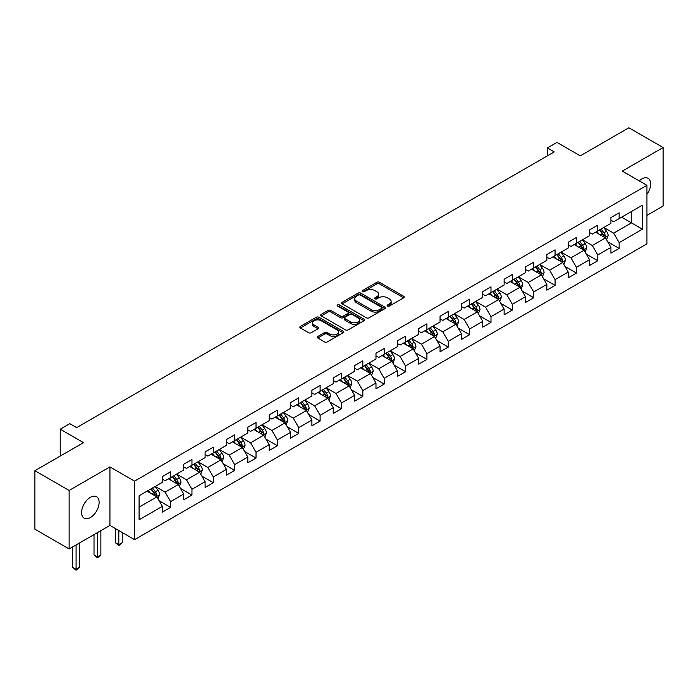 <?xml version="1.0" encoding="UTF-8"?>
<svg xmlns="http://www.w3.org/2000/svg" width="698" height="698" viewBox="0 0 698 698"><rect width="100%" height="100%" fill="white"/><g stroke="black" fill="none" stroke-linecap="round" stroke-linejoin="round"><path stroke-width="1.05" d="M387.512 306.064A1.326 0.768 0 0 0 389.397 306.064L403.671 297.819A1.902 1.099 0 0 0 404.229 297.043A1.902 1.099 0 0 0 403.671 296.266L379.485 282.306A1.902 1.099 0 0 0 376.798 282.306L362.515 290.543A1.326 0.768 0 0 0 362.122 291.092A1.326 0.768 0 0 0 362.515 291.633A1.326 0.768 0 0 0 364.4 291.633L366.249 290.569A6.081 3.507 0 0 1 374.843 290.569L376.859 291.729A6.081 3.507 0 0 1 378.648 294.216A6.081 3.507 0 0 1 376.859 296.694L375.018 297.767A1.326 0.768 0 0 0 374.625 298.308A1.326 0.768 0 0 0 375.018 298.849A1.326 0.768 0 0 0 376.894 298.849L378.744 297.784A6.081 3.507 0 0 1 387.346 297.784L389.362 298.945A6.081 3.507 0 0 1 391.142 301.431A6.081 3.507 0 0 1 389.362 303.909L387.512 304.982A1.326 0.768 0 0 0 387.128 305.523A1.326 0.768 0 0 0 387.512 306.064L387.512 304.982M90.356 517.584A12.389 7.154 120 0 0 98.453 506.661A12.389 7.154 120 0 0 96.551 496.732A12.389 7.154 120 0 0 90.356 497.351A12.389 7.154 120 0 0 82.259 508.266A12.389 7.154 120 0 0 84.161 518.195A12.389 7.154 120 0 0 90.356 517.584M646.941 194.376A12.389 7.154 120 0 0 648.076 178.313A12.389 7.154 120 0 0 641.881 178.924A12.389 7.154 120 0 0 639.263 180.895M317.791 336.462A1.902 1.099 0 0 0 317.241 337.239A1.902 1.099 0 0 0 317.791 338.015L324.579 341.933A1.902 1.099 0 0 0 327.266 341.933L343.128 332.78A1.902 1.099 0 0 0 343.686 332.004A1.902 1.099 0 0 0 343.128 331.227L318.934 317.258A1.902 1.099 0 0 0 316.246 317.258L300.393 326.411A1.902 1.099 0 0 0 299.835 327.188A1.902 1.099 0 0 0 300.393 327.964L308.586 332.702A1.902 1.099 0 0 0 311.273 332.702L318.061 328.784A1.902 1.099 0 0 0 318.62 328.008A1.902 1.099 0 0 0 318.061 327.231L313.995 324.884A5.087 2.932 0 0 1 312.512 322.808A5.087 2.932 0 0 1 315.644 320.094A5.087 2.932 0 0 1 321.185 320.731L337.117 329.927A5.087 2.932 0 0 1 338.6 332.004A5.087 2.932 0 0 1 335.468 334.717A5.087 2.932 0 0 1 329.927 334.08L327.266 332.545A1.902 1.099 0 0 0 324.579 332.545L317.791 336.462L317.791 338.015M646.941 215.368L663.1 206.041L663.1 147.548L628.872 127.778L580.265 155.846L556.987 142.409L547.398 147.941L554.247 151.894L76.658 427.621L69.817 423.669L60.229 429.2L60.229 456.082M69.128 490.467L69.128 548.968L109.935 525.411L109.935 466.91L69.128 490.467L34.9 470.705L83.507 442.645L60.229 429.2M109.935 466.91L134.583 481.14L646.941 185.328L646.941 243.829L134.583 539.641L134.583 481.14M663.1 147.548L622.293 171.097L646.941 185.328M366.38 317.799A1.902 1.099 0 0 0 369.067 317.799L384.93 308.647A1.902 1.099 0 0 0 385.479 307.87A1.902 1.099 0 0 0 384.93 307.094L360.735 293.125A1.902 1.099 0 0 0 358.048 293.125L342.186 302.286A1.902 1.099 0 0 0 341.627 303.054A1.902 1.099 0 0 0 342.186 303.831L366.38 317.799M338.085 306.352A1.326 0.768 0 0 1 339.429 306.544L363.998 320.722L348.171 329.866A1.902 1.099 0 0 1 345.484 329.866L321.289 315.897L321.289 314.344A1.902 1.099 0 0 0 320.731 315.121A1.902 1.099 0 0 0 321.289 315.897M321.289 314.344L328.077 310.427A1.902 1.099 0 0 1 330.765 310.427L340.572 316.098A1.902 1.099 0 0 0 343.259 316.098L347.761 313.498A1.902 1.099 0 0 0 348.319 312.721A1.902 1.099 0 0 0 347.761 311.945L337.553 306.047A1.326 0.768 0 0 1 337.16 305.506A1.326 0.768 0 0 1 337.98 304.79A1.326 0.768 0 0 1 339.429 304.956L364.024 319.161A1.902 1.099 0 0 1 364.583 319.937A1.902 1.099 0 0 1 364.024 320.714L364.024 319.161M69.128 548.968L34.9 529.206L34.9 470.705M159.161 500.789L170.591 507.385L170.591 501.618L183.731 494.027L183.731 499.794L191.95 495.057L191.95 489.281L205.099 481.699L205.099 487.466L213.309 482.719L213.309 476.952L226.457 469.361L226.457 475.137L234.668 470.391L234.668 464.624L247.816 457.033L247.816 462.8L256.026 458.062L256.026 452.287L269.175 444.696L269.175 450.472L277.394 445.725L277.394 439.958L290.534 432.367L290.534 438.135L298.753 433.397L298.753 427.621L311.893 420.039L311.893 425.806L320.112 421.06L320.112 415.293L333.251 407.702L333.251 413.478L341.47 408.731L341.47 402.964L354.61 395.373L354.61 401.141L362.829 396.403L362.829 390.627L375.978 383.036L375.978 388.812L384.188 384.066L384.188 378.299L397.337 370.708L397.337 376.475L405.547 371.737L405.547 365.961L418.695 358.371L418.695 364.147L426.906 359.4L426.906 353.633L440.054 346.042L440.054 351.809L448.273 347.072L448.273 341.296L461.413 333.714L461.413 339.481L469.632 334.735L469.632 328.967L482.772 321.377L482.772 327.153L490.991 322.406L490.991 316.639L504.13 309.048L504.13 314.815L512.349 310.078L512.349 304.302L525.489 296.711L525.489 302.487L533.708 297.741L533.708 291.973L546.857 284.383L546.857 290.15L555.067 285.412L555.067 279.636L568.216 272.054L568.216 277.821L576.426 273.075L576.426 267.308L589.574 259.717L589.574 265.493L597.785 260.747L597.785 254.979L610.933 247.389L610.933 253.156L619.152 248.418L619.152 242.642L642.422 229.206L642.422 205.177L631.472 211.494L631.472 222.88L642.422 229.206M170.591 507.385L162.372 512.131L162.372 506.355L139.094 519.801L139.094 495.763L162.372 482.327L162.372 476.56L170.591 471.813L170.591 477.58L183.731 469.998L183.731 464.222L191.95 459.485L191.95 465.252L205.099 457.661L205.099 451.894L213.309 447.148L213.309 452.923L226.457 445.333L226.457 439.557L234.668 434.819L234.668 440.586L247.816 432.996L247.816 427.228L256.026 422.482L256.026 428.258L269.175 420.667L269.175 414.9L277.394 410.154L277.394 415.921L290.534 408.339L290.534 402.563L298.753 397.825L298.753 403.592L311.893 396.002L311.893 390.234L320.112 385.488L320.112 391.264L333.251 383.673L333.251 377.897L341.47 373.16L341.47 378.927L354.61 371.336L354.61 365.569L362.829 360.822L362.829 366.598L375.978 359.008L375.978 353.24L384.188 348.494L384.188 354.261L397.337 346.679L397.337 340.903L405.547 336.157L405.547 341.933L418.695 334.342L418.695 328.575L426.906 323.828L426.906 329.596L440.054 322.014L440.054 316.238L448.273 311.5L448.273 317.267L461.413 309.676L461.413 303.909L469.632 299.163L469.632 304.939L482.772 297.348L482.772 291.572L490.991 286.834L490.991 292.602L504.13 285.011L504.13 279.244L512.349 274.497L512.349 280.273L525.489 272.682L525.489 266.915L533.708 262.169L533.708 267.936L546.857 260.354L546.857 254.578L555.067 249.84L555.067 255.608L568.216 248.017L568.216 242.25L576.426 237.503L576.426 243.279L589.574 235.688L589.574 229.912L597.785 225.175L597.785 230.942L610.933 223.351L610.933 217.584L619.152 212.838L619.152 218.614L642.422 205.177M168.401 478.845L178.26 484.543L165.112 492.134L155.253 486.436M162.372 479.168L165.112 480.748L170.591 477.58M165.112 492.134L170.591 501.618M178.26 484.543L183.731 494.027M189.76 466.517L199.619 472.206L186.471 479.796L176.611 474.108M183.731 466.831L186.471 468.41L191.95 465.252M186.471 479.796L191.95 489.281M199.619 472.206L205.099 481.699M211.119 454.189L220.978 459.877L207.829 467.468L197.97 461.771M205.099 454.503L207.829 456.082L213.309 452.923M207.829 467.468L213.309 476.952M220.978 459.877L226.457 469.361M232.478 441.851L242.337 447.549L229.197 455.131L219.338 449.442M226.457 442.166L229.197 443.754L234.668 440.586M229.197 455.131L234.668 464.624M242.337 447.549L247.816 457.033M253.836 429.523L263.696 435.212L250.556 442.802L240.697 437.114M247.816 429.837L250.556 431.416L256.026 428.258M250.556 442.802L256.026 452.287M263.696 435.212L269.175 444.696M275.195 417.186L285.054 422.883L271.915 430.474L262.055 424.777M269.175 417.509L271.915 419.088L277.394 415.921M271.915 430.474L277.394 439.958M285.054 422.883L290.534 432.367M296.563 404.857L306.413 410.546L293.273 418.137L283.414 412.448M290.534 405.172L293.273 406.751L298.753 403.592M293.273 418.137L298.753 427.621M306.413 410.546L311.893 420.039M317.922 392.529L327.781 398.218L314.632 405.808L304.773 400.111M311.893 392.843L314.632 394.422L320.112 391.264M314.632 405.808L320.112 415.293M327.781 398.218L333.251 407.702M339.28 380.192L349.14 385.881L335.991 393.471L326.132 387.783M333.251 380.506L335.991 382.094L341.47 378.927M335.991 393.471L341.47 402.964M349.14 385.881L354.61 395.373M360.639 367.863L370.498 373.552L357.35 381.143L347.491 375.454M354.61 368.178L357.35 369.757L362.829 366.598M357.35 381.143L362.829 390.627M370.498 373.552L375.978 383.036M381.998 355.526L391.857 361.224L378.709 368.806L368.849 363.117M375.978 355.849L378.709 357.428L384.188 354.261M378.709 368.806L384.188 378.299M391.857 361.224L397.337 370.708M403.357 343.198L413.216 348.887L400.076 356.477L390.217 350.789M397.337 343.512L400.076 345.091L405.547 341.933M400.076 356.477L405.547 365.961M413.216 348.887L418.695 358.371M424.716 330.861L434.575 336.558L421.435 344.149L411.576 338.451M418.695 331.184L421.435 332.763L426.906 329.596M421.435 344.149L426.906 353.633M434.575 336.558L440.054 346.042M446.074 318.532L455.934 324.221L442.794 331.812L432.935 326.123M440.054 318.846L442.794 320.434L448.273 317.267M442.794 331.812L448.273 341.296M455.934 324.221L461.413 333.714M467.442 306.204L477.292 311.893L464.153 319.483L454.293 313.786M461.413 306.518L464.153 308.097L469.632 304.939M464.153 319.483L469.632 328.967M477.292 311.893L482.772 321.377M488.801 293.867L498.66 299.564L485.511 307.146L475.652 301.457M482.772 294.181L485.511 295.769L490.991 292.602M485.511 307.146L490.991 316.639M498.66 299.564L504.13 309.048M510.159 281.538L520.019 287.227L506.87 294.818L497.011 289.129M504.13 281.852L506.87 283.432L512.349 280.273M506.87 294.818L512.349 304.302M520.019 287.227L525.489 296.711M531.518 269.201L541.378 274.899L528.229 282.489L518.37 276.792M525.489 269.524L528.229 271.103L533.708 267.936M528.229 282.489L533.708 291.973M541.378 274.899L546.857 284.383M552.877 256.873L562.736 262.561L549.588 270.152L539.729 264.463M546.857 257.187L549.588 258.766L555.067 255.608M549.588 270.152L555.067 279.636M562.736 262.561L568.216 272.054M574.236 244.544L584.095 250.233L570.955 257.824L561.096 252.126M568.216 244.858L570.955 246.438L576.426 243.279M570.955 257.824L576.426 267.308M584.095 250.233L589.574 259.717M595.595 232.207L605.454 237.905L592.314 245.487L582.455 239.798M589.574 232.521L592.314 234.109L597.785 230.942M592.314 245.487L597.785 254.979M605.454 237.905L610.933 247.389M621.613 217.191L631.472 222.88L613.673 233.158L603.814 227.469M610.933 220.193L613.673 221.772L619.152 218.614M613.673 233.158L619.152 242.642M109.935 525.411L134.583 539.641M547.398 147.941L547.398 155.846M139.094 507.149L156.902 496.871L147.042 491.183M156.902 496.871L162.372 506.355M607.714 241.813L619.152 248.418M586.355 254.142L597.785 260.747M564.996 266.479L576.426 273.075M543.637 278.807L555.067 285.412M522.279 291.145L533.708 297.741M500.92 303.473L512.349 310.078M479.552 315.81L490.991 322.406M458.193 328.139L469.632 334.735M436.835 340.467L448.273 347.072M415.476 352.804L426.906 359.4M394.117 365.133L405.547 371.737M372.758 377.47L384.188 384.066M351.399 389.798L362.829 396.403M330.041 402.127L341.47 408.731M308.673 414.464L320.112 421.06M287.314 426.792L298.753 433.397M265.955 439.129L277.394 445.725M244.597 451.458L256.026 458.062M223.238 463.786L234.668 470.391M201.879 476.123L213.309 482.719M180.52 488.452L191.95 495.057M388.044 306.256L389.362 305.497A6.081 3.507 0 0 0 391.142 303.011L391.142 301.431M378.648 294.216L378.648 295.795A6.081 3.507 0 0 1 376.859 298.273L375.55 299.041M403.671 296.266L403.671 297.819L379.485 283.885A1.902 1.099 0 0 0 376.798 283.885L363.047 291.816M384.903 308.656L360.735 294.704A1.902 1.099 0 0 0 358.048 294.704L342.212 303.848L342.186 302.286M381.57 308.411A1.326 0.768 0 0 0 381.954 307.87A1.326 0.768 0 0 0 381.57 307.329L360.334 295.062A1.326 0.768 0 0 0 358.449 295.062L356.504 296.188A6.081 3.507 0 0 0 354.724 298.674A6.081 3.507 0 0 0 356.504 301.161L371.013 309.537A6.081 3.507 0 0 0 379.616 309.537L381.57 308.411L381.57 309.991A1.326 0.768 0 0 0 381.954 309.45L381.954 307.87M354.724 298.674L354.724 300.253A6.081 3.507 0 0 0 356.504 302.74L356.504 301.161M381.57 309.991L379.616 311.116A6.081 3.507 0 0 1 371.013 311.116L356.504 302.74M321.316 315.915L328.077 312.015L328.077 310.427M348.319 312.721L348.319 314.301A1.902 1.099 0 0 1 347.761 315.077L343.259 317.677A1.902 1.099 0 0 1 340.572 317.677L330.765 312.015A1.902 1.099 0 0 0 328.077 312.015M350.754 321.97A5.087 2.932 0 0 0 356.294 322.607A5.087 2.932 0 0 0 359.435 319.893A5.087 2.932 0 0 0 357.943 317.817L352.333 314.58A1.902 1.099 0 0 0 349.646 314.58L345.144 317.18A1.902 1.099 0 0 0 344.585 317.956A1.902 1.099 0 0 0 345.144 318.733L350.754 321.97L350.754 323.549A5.087 2.932 0 0 0 356.294 324.186A5.087 2.932 0 0 0 359.435 321.481L359.435 319.893M344.585 317.956L344.585 319.536A1.902 1.099 0 0 0 345.144 320.312L345.144 318.733M350.754 323.549L345.144 320.312M338.6 332.004L338.6 333.583A5.087 2.932 0 0 1 335.468 336.296A5.087 2.932 0 0 1 329.927 335.659L327.266 334.124A1.902 1.099 0 0 0 324.579 334.124L317.817 338.033M312.512 322.808L312.512 324.387A5.087 2.932 0 0 0 313.995 326.463L313.995 324.884M318.035 328.793L313.995 326.463M343.128 331.227L343.128 332.78L318.934 318.838A1.902 1.099 0 0 0 316.246 318.838L300.419 327.981L300.393 326.411M606.536 239.772L608.167 235.671A5.13 2.966 -120 0 0 606.527 231.3L603.7 227.531M598.779 234.048L596.86 231.483M604.66 237.442L605.393 235.889A5.13 2.966 -120 0 0 603.927 232.8L601.1 229.031M599.818 229.773L602.95 233.961A2.618 1.509 60 0 1 603.43 234.755L605.393 235.889M599.46 229.982L602.287 233.751A5.13 2.966 60 0 1 603.753 236.84M585.177 252.109L586.809 247.999A5.13 2.966 -120 0 0 585.168 243.637L582.341 239.859M577.42 246.377L575.492 243.811M583.301 249.771L584.034 248.218A5.13 2.966 -120 0 0 582.568 245.138L579.741 241.36M578.459 242.101L581.591 246.289A2.618 1.509 60 0 1 582.062 247.083L584.034 248.218M578.101 242.311L580.928 246.08A5.13 2.966 60 0 1 582.394 249.169M563.818 264.437L565.45 260.337A5.13 2.966 -120 0 0 563.81 255.965L560.983 252.196M556.053 258.705L554.133 256.149M561.942 262.108L562.675 260.555A5.13 2.966 -120 0 0 561.209 257.466L558.383 253.697M557.1 254.438L560.232 258.626A2.618 1.509 60 0 1 560.703 259.42L562.675 260.555M556.742 254.648L559.56 258.417A5.13 2.966 60 0 1 561.035 261.506M542.459 276.774L544.082 272.665A5.13 2.966 -120 0 0 542.451 268.294L539.624 264.525M534.694 271.042L532.775 268.477M540.584 274.436L541.316 272.883A5.13 2.966 -120 0 0 539.851 269.803L537.024 266.025M535.732 266.767L538.873 270.955A2.618 1.509 60 0 1 539.345 271.749L541.316 272.883M535.375 266.976L538.202 270.745A5.13 2.966 60 0 1 539.676 273.834M521.101 289.103L522.723 285.002A5.13 2.966 -120 0 0 521.092 280.631L518.265 276.853M513.335 283.371L511.416 280.805M519.225 286.773L519.958 285.22A5.13 2.966 -120 0 0 518.492 282.132L515.665 278.362M514.374 279.104L517.515 283.283A2.618 1.509 60 0 1 517.986 284.077L519.958 285.22M514.016 279.305L516.843 283.083A5.13 2.966 60 0 1 518.317 286.163M499.742 301.431L501.365 297.331A5.13 2.966 -120 0 0 499.733 292.959L496.906 289.19M491.977 295.708L490.057 293.143M497.866 299.102L498.599 297.549A5.13 2.966 -120 0 0 497.124 294.46L494.297 290.691M493.015 291.432L496.147 295.62A2.618 1.509 60 0 1 496.627 296.414L498.599 297.549M492.657 291.642L495.484 295.411A5.13 2.966 60 0 1 496.95 298.5M478.374 313.768L480.006 309.659A5.13 2.966 -120 0 0 478.366 305.296L475.547 301.519M470.618 308.036L468.698 305.471M476.498 311.43L477.24 309.886A5.13 2.966 -120 0 0 475.766 306.797L472.939 303.019M471.656 303.77L474.788 307.949A2.618 1.509 60 0 1 475.268 308.743L477.24 309.886M471.298 303.97L474.125 307.748A5.13 2.966 60 0 1 475.591 310.828M457.015 326.097L458.647 321.996A5.13 2.966 -120 0 0 457.007 317.625L454.18 313.856M449.259 320.365L447.339 317.808M455.14 323.767L455.873 322.214A5.13 2.966 -120 0 0 454.407 319.126L451.58 315.356M450.297 316.098L453.43 320.286A2.618 1.509 60 0 1 453.909 321.08L455.873 322.214M449.94 316.307L452.766 320.077A5.13 2.966 60 0 1 454.232 323.165M435.657 338.434L437.288 334.325A5.13 2.966 -120 0 0 435.648 329.953L432.821 326.184M427.9 332.702L425.981 330.137M433.781 336.096L434.514 334.543A5.13 2.966 -120 0 0 433.048 331.463L430.221 327.685M428.938 328.426L432.071 332.614A2.618 1.509 60 0 1 432.551 333.408L434.514 334.543M428.581 328.636L431.408 332.405A5.13 2.966 60 0 1 432.873 335.494M414.298 350.762L415.929 346.662A5.13 2.966 -120 0 0 414.289 342.29L411.462 338.521M406.541 345.03L404.613 342.474M412.422 348.433L413.155 346.88A5.13 2.966 -120 0 0 411.689 343.791L408.862 340.022M407.58 340.764L410.712 344.943A2.618 1.509 60 0 1 411.183 345.737L413.155 346.88M407.222 340.964L410.049 344.742A5.13 2.966 60 0 1 411.515 347.831M392.939 363.091L394.571 358.99A5.13 2.966 -120 0 0 392.93 354.619L390.103 350.85M385.174 357.367L383.254 354.802M391.063 360.761L391.796 359.208A5.13 2.966 -120 0 0 390.33 356.12L387.503 352.35M386.221 353.092L389.353 357.28A2.618 1.509 60 0 1 389.824 358.074L391.796 359.208M385.863 353.301L388.681 357.071A5.13 2.966 60 0 1 390.156 360.159M371.58 375.428L373.203 371.327A5.13 2.966 -120 0 0 371.572 366.956L368.745 363.178M363.815 369.696L361.896 367.131M369.704 373.098L370.437 371.545A5.13 2.966 -120 0 0 368.972 368.457L366.145 364.679M364.853 365.429L367.994 369.608A2.618 1.509 60 0 1 368.465 370.402L370.437 371.545M364.496 365.63L367.323 369.408A5.13 2.966 60 0 1 368.797 372.488M350.221 387.756L351.844 383.656A5.13 2.966 -120 0 0 350.213 379.284L347.386 375.515M342.456 382.024L340.537 379.468M348.346 385.427L349.079 383.874A5.13 2.966 -120 0 0 347.613 380.785L344.786 377.016M343.495 377.758L346.636 381.946A2.618 1.509 60 0 1 347.107 382.74L349.079 383.874M343.137 377.967L345.964 381.736A5.13 2.966 60 0 1 347.438 384.825M328.863 400.094L330.486 395.984A5.13 2.966 -120 0 0 328.854 391.622L326.027 387.844M321.097 394.361L319.178 391.796M326.987 397.755L327.72 396.202A5.13 2.966 -120 0 0 326.245 393.122L323.418 389.344M322.136 390.086L325.268 394.274A2.618 1.509 60 0 1 325.748 395.068L327.72 396.202M321.778 390.295L324.605 394.065A5.13 2.966 60 0 1 326.071 397.153M307.495 412.422L309.127 408.321A5.13 2.966 -120 0 0 307.486 403.95L304.668 400.181M299.739 406.69L297.819 404.133M305.619 410.092L306.361 408.539A5.13 2.966 -120 0 0 304.886 405.451L302.06 401.682M300.777 402.423L303.909 406.602A2.618 1.509 60 0 1 304.389 407.396L306.361 408.539M300.419 402.624L303.246 406.402A5.13 2.966 60 0 1 304.712 409.49M286.136 424.75L287.768 420.65A5.13 2.966 -120 0 0 286.128 416.278L283.301 412.509M278.38 419.027L276.46 416.462M284.261 422.421L284.993 420.868A5.13 2.966 -120 0 0 283.528 417.788L280.701 414.01M279.418 414.752L282.55 418.94A2.618 1.509 60 0 1 283.03 419.734L284.993 420.868M279.06 414.961L281.887 418.73A5.13 2.966 60 0 1 283.353 421.819M264.778 437.088L266.409 432.987A5.13 2.966 -120 0 0 264.769 428.616L261.942 424.838M257.021 431.355L255.102 428.79M262.902 434.758L263.635 433.205A5.13 2.966 -120 0 0 262.169 430.116L259.342 426.347M258.059 427.089L261.192 431.268A2.618 1.509 60 0 1 261.671 432.062L263.635 433.205M257.702 427.289L260.529 431.067A5.13 2.966 60 0 1 261.994 434.147M243.419 449.416L245.05 445.315A5.13 2.966 -120 0 0 243.41 440.944L240.583 437.175M235.662 443.692L233.734 441.127M241.543 447.086L242.276 445.533A5.13 2.966 -120 0 0 240.81 442.445L237.983 438.676M236.701 439.417L239.833 443.605A2.618 1.509 60 0 1 240.304 444.399L242.276 445.533M236.343 439.627L239.17 443.396A5.13 2.966 60 0 1 240.636 446.484M222.06 461.753L223.692 457.644A5.13 2.966 -120 0 0 222.051 453.281L219.224 449.503M214.295 456.021L212.375 453.456M220.184 459.415L220.917 457.862A5.13 2.966 -120 0 0 219.451 454.782L216.624 451.004M215.342 451.746L218.474 455.934A2.618 1.509 60 0 1 218.945 456.728L220.917 457.862M214.984 451.955L217.802 455.724A5.13 2.966 60 0 1 219.277 458.813M200.701 474.082L202.324 469.981A5.13 2.966 -120 0 0 200.692 465.61L197.866 461.84M192.936 468.349L191.016 465.793M198.825 471.752L199.558 470.199A5.13 2.966 -120 0 0 198.092 467.11L195.266 463.341M193.974 464.083L197.115 468.271A2.618 1.509 60 0 1 197.586 469.065L199.558 470.199M193.616 464.292L196.443 468.061A5.13 2.966 60 0 1 197.918 471.15M118.808 530.532L118.808 544.684L122.229 542.712L122.229 532.513M122.229 542.712L118.808 545.557L115.379 542.712L115.379 528.561M115.379 542.712L118.808 544.684L118.808 545.557M179.342 486.419L180.965 482.309A5.13 2.966 -120 0 0 179.334 477.938L176.507 474.169M171.577 480.686L169.658 478.121M177.467 484.08L178.199 482.527A5.13 2.966 -120 0 0 176.725 479.447L173.907 475.67M172.615 476.411L175.756 480.599A2.618 1.509 60 0 1 176.228 481.393L178.199 482.527M172.258 476.621L175.085 480.39A5.13 2.966 60 0 1 176.559 483.478M97.45 532.618L97.45 557.013L100.87 555.041L100.87 530.646M100.87 555.041L97.45 557.885L94.021 555.041L94.021 534.598M94.021 555.041L97.45 557.013L97.45 557.885M157.984 498.747L159.606 494.646A5.13 2.966 -120 0 0 157.975 490.275L155.148 486.497M150.218 493.015L148.299 490.45M156.108 496.418L156.841 494.865A5.13 2.966 -120 0 0 155.366 491.776L152.539 488.007M151.257 488.748L154.389 492.928A2.618 1.509 60 0 1 154.869 493.722L156.841 494.865M150.899 488.949L153.726 492.727A5.13 2.966 60 0 1 155.192 495.807M76.082 544.955L76.082 569.35L79.511 567.369L79.511 542.974M79.511 567.369L76.082 570.222L72.662 567.369L72.662 546.927M72.662 567.369L76.082 569.35L76.082 570.222M389.362 305.497L389.362 303.909M375.018 298.849L375.018 297.767M376.859 298.273L376.859 296.694M362.515 291.633L362.515 290.543M376.798 283.885L376.798 282.306M379.485 283.885L379.485 282.306M358.048 294.704L358.048 293.125M360.735 294.704L360.735 293.125M384.93 308.647L384.93 307.094M371.013 311.116L371.013 309.537M379.616 311.116L379.616 309.537M330.765 312.015L330.765 310.427M340.572 317.677L340.572 316.098M343.259 317.677L343.259 316.098M347.761 315.077L347.761 313.498M339.429 306.544L339.429 304.956M324.579 334.124L324.579 332.545M327.266 334.124L327.266 332.545M329.927 335.659L329.927 334.08M318.061 328.784L318.061 327.231M316.246 318.838L316.246 317.258M318.934 318.838L318.934 317.258M604.948 237.608L608.133 235.767M603.927 232.8L606.527 231.3M600.28 234.912L602.287 233.751M583.589 249.936L586.774 248.104M582.568 245.138L585.168 243.637M578.921 247.24L580.928 246.08M562.23 262.274L565.415 260.433M561.209 257.466L563.81 255.965M557.554 259.577L559.56 258.417M540.871 274.602L544.056 272.77M539.851 269.803L542.451 268.294M536.195 271.906L538.202 270.745M519.513 286.939L522.689 285.098M518.492 282.132L521.092 280.631M514.836 284.243L516.843 283.083M498.154 299.268L501.33 297.427M497.124 294.46L499.733 292.959M493.477 296.571L495.484 295.411M476.786 311.596L479.971 309.764M475.766 306.797L478.366 305.296M472.118 308.9L474.125 307.748M455.428 323.933L458.612 322.092M454.407 319.126L457.007 317.625M450.76 321.237L452.766 320.077M434.069 336.262L437.253 334.429M433.048 331.463L435.648 329.953M429.401 333.565L431.408 332.405M412.71 348.599L415.895 346.758M411.689 343.791L414.289 342.29M408.042 345.903L410.049 344.742M391.351 360.927L394.536 359.086M390.33 356.12L392.93 354.619M386.675 358.231L388.681 357.071M369.992 373.264L373.177 371.423M368.972 368.457L371.572 366.956M365.316 370.559L367.323 369.408M348.634 385.593L351.809 383.752M347.613 380.785L350.213 379.284M343.957 382.897L345.964 381.736M327.275 397.921L330.451 396.089M326.245 393.122L328.854 391.622M322.598 395.225L324.605 394.065M305.907 410.258L309.092 408.417M304.886 405.451L307.486 403.95M301.239 407.562L303.246 406.402M284.548 422.587L287.733 420.754M283.528 417.788L286.128 416.278M279.881 419.891L281.887 418.73M263.19 434.924L266.374 433.083M262.169 430.116L264.769 428.616M258.522 432.219L260.529 431.067M241.831 447.252L245.015 445.411M240.81 442.445L243.41 440.944M237.163 444.556L239.17 443.396M220.472 459.581L223.657 457.748M219.451 454.782L222.051 453.281M215.795 456.885L217.802 455.724M199.113 471.918L202.298 470.077M198.092 467.11L200.692 465.61M194.437 469.222L196.443 468.061M177.754 484.246L180.93 482.414M176.725 479.447L179.334 477.938M173.078 481.55L175.085 480.39M156.396 496.583L159.572 494.742M155.366 491.776L157.975 490.275M151.719 493.887L153.726 492.727"/></g></svg>
